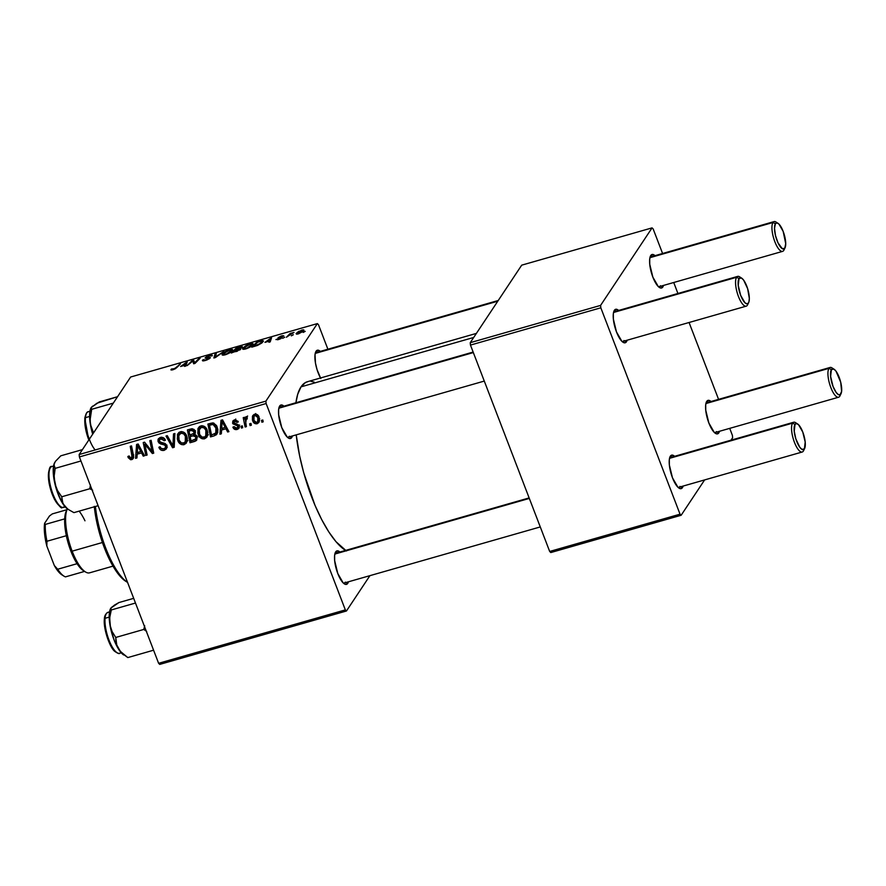 <?xml version="1.0" encoding="UTF-8"?>
<svg xmlns="http://www.w3.org/2000/svg" width="886" height="886" viewBox="0 0 886 886"><rect width="100%" height="100%" fill="white"/><g stroke="black" fill="none" stroke-linecap="round" stroke-linejoin="round"><path stroke-width="1.33" d="M287.308 437.163A15.483 4.973 74 0 0 289.334 436.255A15.483 4.973 -106 0 1 288.216 437.152A15.483 4.973 -106 0 1 287.308 437.163M283.93 406.176A17.41 5.604 -106 0 0 279.677 406.021L278.636 409.487L278.669 414.814L281.792 427.672L287.219 437.075L289.8 438.57L291.76 437.507A17.41 5.604 -106 0 0 292.446 435.945L291.76 437.507L290.054 436.632L291.76 437.507A17.41 5.604 -106 0 1 288.393 438.038A17.41 5.604 -106 0 1 280.341 423.309A17.41 5.604 -106 0 1 279.389 406.541A17.41 5.604 -106 0 1 279.677 406.021L279.145 407.128L281.648 404.957L284.229 406.452M320.522 377.979A17.41 5.604 -106 0 1 315.77 351.753A17.41 5.604 -106 0 1 316.069 351.233L315.527 352.34L318.03 350.169L320.61 351.664M343.292 583.021A15.483 4.973 74 0 0 345.318 582.113A15.483 4.973 -106 0 1 344.211 583.01A15.483 4.973 -106 0 1 343.292 583.021M339.925 552.033A17.41 5.604 -106 0 0 335.672 551.878L334.631 555.345L334.664 560.672L337.787 573.53L343.203 582.933L345.795 584.428L347.755 583.365A17.41 5.604 -106 0 0 348.431 581.803L347.755 583.365L346.038 582.49L347.755 583.365A17.41 5.604 -106 0 1 344.388 583.896A17.41 5.604 -106 0 1 336.326 569.166A17.41 5.604 -106 0 1 335.384 552.399A17.41 5.604 -106 0 1 335.672 551.878L335.13 552.986L337.632 550.815L340.213 552.31M234.225 419.898L234.513 420.916L232.874 423.763L237.404 425.778L238.057 427.096L235.82 428.381L234.114 426.62L232.896 427.152L233.395 428.193L236.551 429.588L238.666 428.647L239.375 427.152L238.356 424.848L233.948 422.943L233.948 421.747L234.923 421.105L237.116 422.412L238.334 421.891L235.554 419.853L233.029 420.817L232.586 423.065L237.404 425.778L237.858 427.639L236.806 428.326L234.114 426.62L232.952 427.318C233.782 429.223 235.189 429.943 237.171 429.455L238.976 428.281L239.209 426.011L237.946 424.582L233.871 422.755L234.746 421.149L237.116 422.412L238.334 421.891L234.38 420.019L232.852 421.049L232.664 423.32L234.236 420.064M215.453 426.332L215.874 427.262L216.738 425.956L215.874 427.262L215.819 432.966L211.51 435.037L209.506 425.191L210.802 423.231L209.506 425.191L211.366 424.66L212.54 422.899L211.366 424.66L213.061 424.405L213.903 423.131L213.061 424.405L216.273 428.536L215.663 433.188L211.51 435.037L209.506 425.191L213.316 424.449L215.453 426.332M476.391 333.402L307.431 381.722A89.01 28.618 74 0 0 301.03 386.85L473.689 337.466L301.03 386.85A89.01 28.618 74 0 0 295.924 402.742L297.707 394.292L301.03 386.85L305.537 382.497L308.184 381.545M714.371 432.501A15.483 4.973 74 0 0 716.397 431.604A15.483 4.973 -106 0 1 715.279 432.49A15.483 4.973 -106 0 1 714.371 432.501M711.004 401.524A17.41 5.604 -106 0 0 706.751 401.369L705.699 404.824L705.743 410.163L708.866 423.021L714.282 432.423L716.863 433.907L718.834 432.844A17.41 5.604 -106 0 0 719.51 431.283L718.834 432.844L717.117 431.969L718.834 432.844A17.41 5.604 -106 0 1 715.467 433.376A17.41 5.604 -106 0 1 707.405 418.646A17.41 5.604 -106 0 1 706.452 401.879A17.41 5.604 -106 0 1 706.751 401.369L706.208 402.477L708.711 400.306L711.292 401.801M658.376 286.643A15.483 4.973 74 0 0 660.413 285.746A15.483 4.973 -106 0 1 659.295 286.632A15.483 4.973 -106 0 1 658.376 286.643M655.009 255.666A17.41 5.604 -106 0 0 650.756 255.511L649.715 258.967L649.748 264.305L652.871 277.163L658.298 286.566L660.878 288.05L662.839 286.986A17.41 5.604 -106 0 0 663.525 285.425L662.839 286.986L661.122 286.112L662.839 286.986A17.41 5.604 -106 0 1 659.472 287.518A17.41 5.604 -106 0 1 651.409 272.788A17.41 5.604 -106 0 1 650.468 256.021A17.41 5.604 -106 0 1 650.756 255.511L650.224 256.619L652.716 254.448L655.308 255.943M621.994 341.431A15.483 4.973 74 0 0 624.021 340.534A15.483 4.973 -106 0 1 622.913 341.42A15.483 4.973 -106 0 1 621.994 341.431M618.627 310.454A17.41 5.604 -106 0 0 614.375 310.299L613.333 313.755L613.367 319.093L616.49 331.951L621.906 341.354L624.497 342.849L626.457 341.774A17.41 5.604 -106 0 0 627.133 340.213L626.457 341.774L624.741 340.9L626.457 341.774A17.41 5.604 -106 0 1 623.091 342.306A17.41 5.604 -106 0 1 615.028 327.576A17.41 5.604 -106 0 1 614.087 310.809A17.41 5.604 -106 0 1 614.375 310.299L613.832 311.407L616.335 309.236L618.915 310.731M677.989 487.289A15.483 4.973 74 0 0 680.016 486.392A15.483 4.973 -106 0 1 678.897 487.278A15.483 4.973 -106 0 1 677.989 487.289M674.611 456.312A17.41 5.604 -106 0 0 670.359 456.157L669.318 459.612L669.351 464.951L672.474 477.809L677.901 487.211L680.481 488.695L682.442 487.632A17.41 5.604 -106 0 0 683.128 486.071L682.442 487.632L680.736 486.757L682.442 487.632A17.41 5.604 -106 0 1 679.075 488.164A17.41 5.604 -106 0 1 671.023 473.434A17.41 5.604 -106 0 1 670.071 456.667A17.41 5.604 -106 0 1 670.359 456.157L669.827 457.265L672.319 455.094L674.91 456.589M345.341 609.9L158.616 663.304L79.397 456.932L266.121 403.529L345.341 609.9L346.448 610.997L369.916 575.656L346.448 610.997L159.724 664.4L346.448 610.997L345.341 609.9L266.121 403.529L265.889 401.125L317.365 323.6L130.641 377.015L79.164 454.529L265.889 401.125L266.121 403.529L79.397 456.932L158.616 663.304L159.724 664.4L158.616 663.304L345.341 609.9M242.698 427.694L242.332 425.867L241.014 426.244L241.424 428.06L242.698 427.694L242.332 425.867L241.014 426.244L241.424 428.06L242.698 427.694M251.347 425.225L250.971 423.386L249.664 423.763L250.062 425.59L251.347 425.225L250.971 423.386L249.664 423.763L250.062 425.59L251.347 425.225M207.601 435.524L204.555 438.78L206.947 436.997L207.202 430.142C206.095 427.008 203.979 425.601 200.856 425.9L197.899 428.802L199.295 426.709L197.899 428.802L198.298 434.705L199.228 433.287L198.298 434.705C199.439 437.717 201.521 439.079 204.555 438.78L206.626 437.418L207.689 435.181L207.601 431.382L206.261 428.281L203.902 426.177L201.864 425.745L199.848 426.332L198.099 428.303L197.822 433.232L199.915 437.296L202.063 438.725L204.079 438.891L206.305 436.156L205.574 436.3M221.345 433.808L221.578 430.031L225.952 428.78L227.647 432.003L228.931 431.637L222.552 419.875L220.979 420.318L219.949 434.206L221.345 433.808L221.578 430.031L225.952 428.78L227.647 432.003L228.931 431.637L222.552 419.875L220.979 420.318L219.949 434.206L221.345 433.808M194.555 434.494L195.108 431.028L192.34 428.746L187.4 429.931L190.014 442.767L191.321 440.807L190.014 442.767L196.249 440.652L197.257 437.263L196.105 435.148L194.555 434.494L195.363 431.958L194.078 429.455L191.885 428.746L187.4 429.931L190.014 442.767L194.953 441.35L196.703 438.725L195.551 439.057L196.703 438.725L194.953 441.35L196.758 440.065L197.035 436.532L194.555 434.494L194.975 433.996M174.21 447.286L174.896 433.498L173.523 433.896L172.925 445.713L167.288 435.679L165.992 436.056L172.582 447.751L174.21 447.286L174.896 433.498L173.523 433.896L172.925 445.713L167.288 435.679L165.992 436.056L172.582 447.751L174.21 447.286M128.182 457.63L130.641 459.745L132.346 459.369L133.509 457.907L131.527 445.913L130.231 446.278L132.158 457.397L130.685 458.206L129.101 455.958L127.872 456.478L128.182 457.63L129.146 456.19L128.182 457.63L131.748 459.612L133.199 458.583L133.443 455.315L131.527 445.913L130.231 446.278L132.08 455.371L131.283 458.151L129.389 457.054L129.101 455.958L127.872 456.478L128.182 457.63M147.109 455.039L144.85 444.174L152.381 453.532L153.732 453.145L151.118 440.309L149.823 440.674L152.093 451.561L144.573 442.18L143.222 442.568L145.813 455.404L147.109 455.039L144.85 444.174L152.381 453.532L153.732 453.145L151.118 440.309L149.823 440.674L152.093 451.561L144.573 442.18L143.222 442.568L145.813 455.404L147.109 455.039M136.953 457.94L137.186 454.175L141.561 452.923L143.255 456.146L144.54 455.769L138.15 444.008L136.588 444.462L135.558 458.339L136.953 457.94L137.186 454.175L141.561 452.923L143.255 456.146L144.54 455.769L138.15 444.008L136.588 444.462L135.558 458.339L136.953 457.94M159.934 439.179L158.162 441.726L160.632 443.986L161.562 442.579L160.632 443.986L162.515 444.429L163.478 442.978L162.515 444.429L164.774 445.115L165.593 443.875L164.774 445.115L165.516 446.09L166.369 444.805L165.339 447.862L163.799 448.848L161.108 448.449L160.089 446.743L158.86 447.253C159.823 449.889 161.629 450.908 164.264 450.31L166.634 448.56L166.513 445.049L164.785 443.354L160.012 442.081L159.281 440.486L160.133 439.234L161.817 438.814L164.187 440.763L165.416 440.276L164.995 439.312L161.85 437.307L159.713 437.717L158.073 439.345L158.04 441.383L159.115 443.133L164.652 445.038L165.649 446.544L165.029 448.205L163.124 448.992L161.241 448.56L160.089 446.743L158.86 447.253L159.646 448.803L160.909 450.044L163.445 450.487L164.264 450.31L165.35 447.829M187.101 441.383L184.066 444.65L186.448 442.856L186.702 436.001C185.606 432.877 183.48 431.46 180.356 431.77L177.399 434.661L178.795 432.567L177.399 434.661L177.798 440.563L178.739 439.146L177.798 440.563C178.939 443.587 181.021 444.949 184.066 444.65L186.138 443.277L187.3 440.431L187.101 437.252L185.761 434.14L183.402 432.047L181.364 431.604L179.349 432.191L177.599 434.162L177.322 439.091L179.415 443.155L181.564 444.584L183.579 444.761L185.805 442.014L185.074 442.158M214.168 435.857L216.627 434.472L217.668 432.346L217.768 429.112L216.494 425.524L213.404 422.987L207.9 424.062L210.514 436.909L214.168 435.857L215.519 433.343L214.168 435.857L216.992 433.985L217.181 426.974L212.607 422.899L207.9 424.062L210.514 436.909L214.168 435.857M259.543 420.861L257.184 423.729L258.956 422.389L259.066 417.084C258.291 414.914 256.818 413.961 254.647 414.227L252.831 415.501L252.776 421.06L253.706 419.643L252.776 421.06C253.584 423.154 255.046 424.04 257.184 423.729L259.52 420.95L258.413 415.8L255.345 414.105L252.466 416.254L252.444 420.075L253.894 422.855L257.184 423.729L258.922 421.105L258.158 421.238M246.197 416.641L244.89 419.233L246.629 416.608L244.89 419.233L244.503 417.306L243.207 417.671L245.112 427.008L246.175 425.413L245.112 427.008L246.408 426.642L245.411 420.307L245.943 418.513L247.216 418.247L247.194 416.719L245.577 417.073L244.89 419.233L244.503 417.306L243.207 417.671L245.112 427.008L246.408 426.642L245.699 422.888L246.463 418.148L247.216 418.247L247.194 416.719L245.488 417.195M263.197 421.836L262.821 419.997L261.514 420.374L261.913 422.201L263.197 421.836L262.821 419.997L261.514 420.374L261.913 422.201L263.197 421.836M252.887 344.72C253.739 343.535 252.776 343.259 249.985 343.89L245.865 345.64L242.819 348.154L243.251 349.283L242.819 348.154C242.055 349.294 243.019 349.549 245.732 348.929C249.553 347.578 251.934 346.182 252.887 344.72L246.995 348.519L243.683 349.305L242.642 348.486L247.814 344.665L252.078 343.513L253.086 343.801L252.887 344.72L253.13 343.89M264.969 342.373L271.581 337.765L270.208 341.885L268.923 342.251L269.344 341.11L264.969 342.373L269.344 341.11L268.923 342.251L270.208 341.885L271.581 337.765L264.969 342.373M171.076 369.462L172.925 369.761L171.009 369.949L171.463 369.008L174.697 368.631L180.556 363.803L175.362 368.731L172.925 369.761L176.79 367.601L180.556 363.803L175.616 367.845L173.357 369.196L171.463 369.008L170.954 369.872M210.215 357.999L208.631 357.412L208.908 358.143L208.631 357.412L206.737 357.556L206.981 358.199L206.527 357.291L209.096 356.028L212.208 355.773C212.596 354.987 211.688 354.887 209.495 355.474L205.231 357.678L208.83 358.099L209.096 358.93L208.897 358.409L206.028 360.281L203.858 360.148L204.101 360.79L203.979 359.572L202.661 359.993L203.005 360.901L202.661 359.993C201.964 360.99 202.894 361.145 205.441 360.458L210.215 357.999L206.959 359.96L202.783 360.879L202.661 359.993L205.563 359.982L208.83 358.498L205.22 358.143L206.239 356.814L211.832 355.098L212.131 355.884L209.317 355.962L206.527 357.291L210.336 357.556M223.925 351.399L213.858 357.999L215.021 353.946L216.317 353.569L215.309 357.047L223.925 351.399L215.309 357.047L216.317 353.569L215.021 353.946L213.858 357.999L215.486 357.534L223.925 351.399M232.387 350.59C233.239 349.394 232.276 349.117 229.485 349.76L225.365 351.498L222.32 354.012L222.751 355.142L222.32 354.012C221.555 355.153 222.53 355.408 225.232 354.799C229.053 353.448 231.434 352.041 232.387 350.59L226.506 354.378L222.895 355.164L222.142 354.356L227.314 350.524L231.877 349.383L232.387 350.59L232.63 349.748M305.205 331.342L303.189 332.449L305.205 331.342M242.255 347.057L241.247 346.504L241.679 347.644L241.247 346.504L236.429 347.821L236.684 348.497L236.429 347.821L231.29 353.016L240.483 349.438L231.29 353.016L236.429 347.821L242.277 346.537L239.807 348.663L240.726 349.162L239.807 348.663L242.376 346.659M180.567 366.505L187.179 361.909L185.816 366.018L184.532 366.383L184.952 365.253L180.567 366.505L184.952 365.253L184.532 366.383L185.816 366.018L187.179 361.909L180.567 366.505M191.575 362.097L187.09 365.652L192.251 360.458L193.602 360.07L194.543 362.961L198.852 358.564L200.147 358.199L195.009 363.393L193.657 363.781L192.694 360.901L191.575 362.097L192.694 360.901L193.657 363.781L195.009 363.393L200.147 358.199L198.852 358.564L194.543 362.961L193.602 360.07L192.251 360.458L187.09 365.652L191.575 362.097M283.642 336.104L281.394 335.927L278.082 337.644L280.884 338.618L275.934 339.56L280.43 338.43L278.082 337.644L282.468 335.661L283.642 336.104L279.411 337.201L282.08 337.488L280.607 338.762L278.348 339.604L282.014 337.765L279.411 337.201L283.719 335.772M263.042 341.73C263.762 340.833 263.264 340.479 261.536 340.689L261.758 341.287L261.536 340.689L256.929 341.952L257.184 342.638L256.929 341.952L251.79 347.157L257.494 345.429L251.79 347.157L256.929 341.952L261.857 340.634L263.308 340.988L261.769 343.037L257.494 345.429L263.286 340.911M303.721 330.677C304.319 329.847 303.632 329.67 301.661 330.135L296.19 333.424L296.478 334.155L296.19 333.424L298.36 333.878L303.045 331.43L297.142 334.144L296.123 333.546L298.626 331.397L303.898 330.09M293.355 334.731L291.339 335.838L293.355 334.731M289.224 335.362L286.388 337.256L290.121 333.479L294.008 332.416L289.224 335.362L294.008 332.416L290.121 333.479L286.388 337.256L289.224 335.362M284.716 337.201L282.7 338.308L284.716 337.201M318.473 324.697L327.886 349.217L318.473 324.697L317.365 323.6L265.889 401.125L79.164 454.529L79.397 456.932L79.164 454.529L130.641 377.015L317.365 323.6L318.473 324.697M680.038 514.179L549.685 551.457L470.466 345.086L600.819 307.807L680.038 514.179L681.146 515.264L704.614 479.935L681.146 515.264L550.793 552.554L681.146 515.264L680.038 514.179L600.819 307.807L600.586 305.404L652.063 227.879L521.71 265.158L470.233 342.683L600.586 305.404L600.819 307.807L470.466 345.086L549.685 551.457L550.793 552.554L549.685 551.457L680.038 514.179M653.17 228.976L662.584 253.496L653.17 228.976L652.063 227.879L600.586 305.404L470.233 342.683L470.466 345.086L470.233 342.683L521.71 265.158L652.063 227.879L653.17 228.976M673.725 282.512L677.934 293.487L673.725 282.512M689.075 322.504L718.568 399.353L689.075 322.504M729.71 428.37L732.39 435.336L729.71 428.37M731.005 440.176L732.622 437.75L732.39 435.336L732.622 437.75L731.005 440.176M708.191 402.897A15.483 4.973 74 0 0 705.987 403.208A15.483 4.973 -106 0 1 706.773 402.731L830.082 367.457A15.483 4.973 -106 0 1 833.062 368.786M615.814 311.828A15.483 4.973 74 0 0 613.621 312.138A15.483 4.973 -106 0 1 614.397 311.662L737.706 276.388A15.483 4.973 -106 0 1 740.685 277.717M671.798 457.685A15.483 4.973 74 0 0 669.606 457.996A15.483 4.973 -106 0 1 670.381 457.519L793.69 422.245A15.483 4.973 -106 0 1 796.669 423.574M652.196 257.04A15.483 4.973 74 0 0 650.003 257.35A15.483 4.973 -106 0 1 650.778 256.874L774.087 221.6A15.483 4.973 -106 0 1 777.066 222.929M346.437 550.981L335.982 541.689L328.772 531.877L321.673 519.573L314.962 505.253L303.743 472.858L299.656 456.024L296.212 434.871A89.01 28.618 74 0 0 345.529 550.428M320.787 378.466L317.077 369.706L315.482 363.149L315.017 354.699L316.069 351.233A17.41 5.604 -106 0 1 320.322 351.388M311.064 381.412L314.131 382.099M317.509 352.761A15.483 4.973 74 0 0 315.305 353.071A15.483 4.973 -106 0 1 316.092 352.595L498.242 300.498M337.112 553.407A15.483 4.973 74 0 0 334.919 553.717A15.483 4.973 -106 0 1 335.694 553.241L529.13 497.921M281.117 407.549A15.483 4.973 74 0 0 278.924 407.859A15.483 4.973 -106 0 1 279.699 407.383M240.206 349.693L239.807 348.663L240.206 349.693M240.726 349.162L239.807 348.663M241.28 347.921L240.715 347.113L237.127 348.054L235.521 349.671L237.127 348.054L239.32 347.423L241.169 347.999L240.959 347.445L239.94 348.608L235.676 350.07L240.959 347.445M233.184 352.041L234.923 350.28L237.636 349.505L239.674 350.07L239.453 349.505L237.016 351.354L233.184 352.041L239.519 349.25L234.923 350.28L233.184 352.041M222.32 354.012L222.12 354.754M223.593 353.669L229.086 350.302C231.047 349.87 231.733 350.07 231.135 350.9L231.412 351.631L231.135 350.9L225.83 354.61L223.593 353.669L224.014 354.478L226.683 353.891L231.324 350.435L229.43 350.214L225.886 351.709L223.593 353.669L223.781 355.12M231.711 351.365L231.312 350.313L231.135 350.9M215.73 355.795L215.021 353.946L215.73 355.795M202.661 359.993L202.462 360.668M205.231 357.678L206.017 358.276M171.84 370.005L171.463 369.008L171.84 370.005M173.357 369.196L172.405 369.019M175.838 368.421L175.616 367.845L175.838 368.421M179.515 364.844L179.26 364.168L179.515 364.844M185.307 366.173L184.952 365.253L185.307 366.173M181.63 365.763L185.894 362.684L186.448 364.135L185.894 362.684L186.06 365.309L185.451 363.736L185.13 364.766L185.628 366.073L185.13 364.766L181.63 365.763L185.13 364.766L185.894 362.684L181.63 365.763M192.506 361.111L192.251 360.458L192.506 361.111M194.521 362.452L193.602 360.07L194.521 362.452M194.466 362.186L194.134 361.322L194.466 362.186M194.477 362.252L194.134 361.322M196.072 362.319L195.806 361.621L196.072 362.319M199.106 359.251L198.852 358.564L199.106 359.251M193.779 363.736L192.694 360.901L193.779 363.736M277.517 339.814L277.407 338.862M269.698 342.029L269.344 341.11L269.698 342.029M266.021 341.631L270.285 338.541L270.839 339.991L270.285 338.541L270.451 341.165L269.842 339.604L269.521 340.634L270.02 341.941L269.521 340.634L266.021 341.631L269.521 340.634L270.285 338.541L266.021 341.631M261.049 341.276L257.627 342.195L253.684 346.171L257.627 342.195L261.049 341.276L261.78 342.074C260.96 343.403 258.812 344.61 255.334 345.706L260.639 343.236L261.99 341.575L261.049 341.276L261.78 342.074M242.819 348.154L242.62 348.896M244.082 347.81L249.586 344.444C251.546 344.001 252.233 344.2 251.635 345.042L251.912 345.773L251.635 345.042L246.33 348.752L244.082 347.81L244.514 348.619L247.183 348.032L251.823 344.576L250.251 344.277L246.961 345.518L244.082 347.81L244.281 349.25M252.211 345.507L251.801 344.455L251.635 345.042M297.607 334.066L297.508 333.003L301.329 330.567L302.702 331.718L302.447 331.032L298.759 333.756L297.508 333.003L297.541 333.579L302.447 331.032M290.431 334.299L290.121 333.479L290.431 334.299M146.877 453.82L145.813 455.404L146.877 453.82M153.101 450.033L152.093 451.561L153.101 450.033M152.403 446.588L151.318 448.205L152.403 446.588M153.477 451.882L152.381 453.532L153.477 451.882M147.862 446.112L147.12 447.231L147.862 446.112M145.47 443.244L144.85 444.174L145.47 443.244M137.064 456.08L135.558 458.339L137.064 456.08M137.452 453.765L137.54 452.48L137.452 453.765M138.094 445.038L138.172 444.041L138.094 445.038M144.075 454.906L143.255 456.146L144.075 454.906M142.347 451.738L141.561 452.923L142.347 451.738M138.482 452.214L137.186 454.175L138.482 452.214M137.33 452.536L137.707 445.625L138.438 444.528L137.707 445.625L139.202 448.582L139.999 447.397L139.202 448.582L140.83 451.539L141.605 450.365L140.83 451.539L137.33 452.536L137.707 445.625L140.83 451.539L137.33 452.536M133.786 454.994L131.283 458.151M133.133 453.776L132.08 455.371L133.133 453.776M133.631 456.943L131.748 459.612L133.487 456.977L132.379 457.11L133.797 456.877M167.022 447.275L164.264 450.31L166.479 448.814L166.756 445.603L159.414 441.283L159.524 439.788L161.939 437.307L160.864 438.924L164.087 440.486L164.929 439.212L164.187 440.763L165.062 439.445L164.187 440.763L165.328 439.999C164.298 437.817 162.647 436.986 160.366 437.485L158.339 438.825L158.162 441.726L159.901 439.091L159.624 437.762L160.078 439.478M165.184 447.862L167.388 447.042M174.32 445.126L172.582 447.751L174.32 445.126L173.866 444.307L174.32 445.126M174.398 443.498L172.925 445.713L174.398 443.498M174.542 440.63L173.014 442.922L174.542 440.63M178.839 435.17L179.038 432.379L178.839 435.17M184.82 442.18L187.876 440.652M187.367 438.548L186.913 439.412M178.773 435.314L181.918 431.615L180.866 433.21L183.668 433.819L185.373 436.233L186.237 434.937L185.373 436.233L185.861 440.22L184.487 442.745L181.464 442.978L179.094 440.253L178.595 435.901L180.866 433.21C183.081 433.021 184.587 434.029 185.373 436.233L185.252 441.915L183.601 443.188C181.409 443.388 179.913 442.413 179.094 440.253L178.773 435.314L181.098 431.626M185.252 441.915L187.334 438.636M190.822 435.513L190.678 434.816L190.822 435.513M189.693 430.009L189.56 429.311L189.693 430.009M199.007 436.133L198.807 436.831M195.374 432.988L192.838 435.779L195.751 436.864L195.618 438.958L191.011 440.896L190.125 436.565L192.838 435.779L194.588 433.154L193.779 433.387L195.429 432.977M193.79 433.365L189.814 435.059L189.006 431.061L192.561 430.231L194.034 432.423L193.79 433.365L189.814 435.059L189.006 431.061L190.302 429.101L189.006 431.061L191.199 430.43L192.317 428.735L191.199 430.43L193.846 431.449L194.687 430.175L193.79 433.365L195.186 431.26L193.757 433.42L195.496 430.795M190.125 436.565L191.42 434.605L190.125 436.565L194.333 435.591L195.751 436.864L196.559 435.635L195.252 439.367L191.011 440.896L190.125 436.565M238.777 425.258L237.969 426.476L238.777 425.258M238.124 424.682L237.404 425.778L238.124 424.682M236.606 424.15L235.853 425.291L236.606 424.15M237.946 421.16L237.116 422.412L237.946 421.16M235.61 419.853L234.746 421.149L235.61 419.853M233.871 422.755L234.746 421.149M239.375 426.675L237.171 429.455L238.312 426.963M239.464 426.631L238.29 426.963M221.456 431.936L219.949 434.206L221.456 431.936M221.843 429.632L221.943 428.348L221.843 429.632M222.486 420.905L222.563 419.909L222.486 420.905M228.466 430.773L227.647 432.003L228.466 430.773M226.738 427.595L225.952 428.78L226.738 427.595M222.873 428.071L221.578 430.031L222.873 428.071M221.733 428.403L222.098 421.492L222.829 420.396L222.098 421.492L223.604 424.449L224.391 423.264L223.604 424.449L225.221 427.406L225.996 426.232L225.221 427.406L221.733 428.403L222.098 421.492L225.221 427.406L221.733 428.403M211.82 434.948L210.514 436.909L211.82 434.948M210.192 424.15L210.048 423.453L210.192 424.15M217.579 432.656L216.029 435.004L217.579 432.656M217.779 432.368L215.907 433.232L217.779 432.368M217.878 429.743L217.081 430.906M215.819 432.966L217.856 429.81M199.339 429.3L199.538 426.52L199.339 429.3M205.319 436.311L208.376 434.793M207.867 432.678L207.413 433.542M199.272 429.455L202.418 425.756L201.366 427.351L204.168 427.96L205.873 430.363L206.726 429.079L205.873 430.363L206.36 434.35L204.987 436.876L201.964 437.119L199.594 434.395L199.095 430.042L201.366 427.351C203.581 427.152 205.076 428.159 205.873 430.363L205.751 436.056L204.101 437.33C201.908 437.529 200.413 436.554 199.594 434.395L199.272 429.455L201.598 425.756M205.751 436.056L207.833 432.767M255.689 413.552L253.95 416.176L255.024 415.357L257.782 417.45L257.748 421.836L256.763 422.622L253.994 420.551L253.994 414.471M257.538 421.204L259.598 420.828M253.905 415.445L253.983 416.453M259.72 418.768L259.376 419.377M255.312 414.637L255.655 413.607M255.024 415.357L255.844 414.116L255.024 415.357L256.785 415.855L257.782 417.45L258.634 416.165L257.782 417.45L258.036 421.227L256.763 422.622L255.002 422.146L253.761 419.831L253.64 416.907L255.024 415.357M257.748 421.836L259.576 419.078M251.103 424.029L250.062 425.59L251.103 424.029M245.732 418.856L245.588 418.181L245.732 418.856M247.194 417.04L246.463 418.148L247.194 417.04M247.604 415.999L246.463 418.148M247.227 418.967L247.15 417.671M242.454 426.498L241.424 428.06L242.454 426.498M262.954 420.64L261.913 422.201L262.954 420.64M302.946 331.519L302.525 330.5L301.329 330.567L297.508 333.003M834.014 369.185L831.954 367.878A15.483 4.973 74 0 0 828.964 368.354L831.4 369.595A13.545 4.352 -106 0 1 834.014 369.185A13.545 4.352 -106 0 1 840.282 380.648A13.545 4.352 -106 0 1 841.024 393.683A13.545 4.352 -106 0 1 840.792 394.082L839.707 396.33A15.483 4.973 74 0 0 839.961 395.876L841.024 393.683M840.183 395.355A15.483 4.973 -106 0 1 839.707 396.33A15.483 4.973 -106 0 1 838.588 397.227A15.483 4.973 -106 0 1 830.16 385.687A15.483 4.973 -106 0 1 828.964 368.354L705.909 403.551L828.964 368.354A15.483 4.973 -106 0 1 830.082 367.457M831.4 369.595L833.881 369.108L836.03 371.212L840.714 382.276L841.611 391.39L840.105 394.746L838.311 394.569L836.162 392.465L833.039 386.44L830.614 376.439L831.4 369.595L828.964 368.354A15.483 4.973 74 0 0 830.846 387.603A15.483 4.973 74 0 0 839.707 396.33L840.792 394.082A13.545 4.352 -106 0 1 833.039 386.44A13.545 4.352 -106 0 1 831.4 369.595M778.03 223.327L775.97 222.021A15.483 4.973 74 0 0 772.98 222.497L775.405 223.737A13.545 4.352 -106 0 1 778.03 223.327A13.545 4.352 -106 0 1 784.298 234.79A13.545 4.352 -106 0 1 785.029 247.825A13.545 4.352 -106 0 1 784.808 248.224L783.711 250.472A15.483 4.973 74 0 0 783.977 250.018L785.029 247.825M315.228 353.414L497.766 301.207L315.228 353.414M784.188 249.498A15.483 4.973 -106 0 1 783.711 250.472A15.483 4.973 -106 0 1 782.604 251.369A15.483 4.973 -106 0 1 774.165 239.829A15.483 4.973 -106 0 1 772.98 222.497L649.925 257.693L772.98 222.497A15.483 4.973 -106 0 1 774.087 221.6M775.405 223.737L774.508 228.355L775.483 235.543L778.03 242.886L782.316 248.711L784.808 248.224L785.716 243.606L783.158 231.379L778.938 224.069L776.933 222.918L775.405 223.737L772.98 222.497A15.483 4.973 74 0 0 774.851 241.745A15.483 4.973 74 0 0 783.711 250.472L784.808 248.224A13.545 4.352 -106 0 1 777.055 240.582A13.545 4.352 -106 0 1 775.405 223.737M803.801 450.143A15.483 4.973 -106 0 1 803.325 451.129L804.41 448.87A13.545 4.352 -106 0 1 796.658 441.228A13.545 4.352 -106 0 1 795.008 424.383L792.582 423.143A15.483 4.973 74 0 0 794.465 442.391A15.483 4.973 74 0 0 803.325 451.129A15.483 4.973 -106 0 1 802.207 452.015A15.483 4.973 -106 0 1 793.778 440.475A15.483 4.973 -106 0 1 792.582 423.143L669.528 458.339L792.582 423.143A15.483 4.973 -106 0 1 793.69 422.245M529.33 498.43L334.83 554.06L529.33 498.43M804.41 448.87L805.197 442.036L802.76 432.036L798.552 424.726L796.536 423.563L795.008 424.383L794.233 431.227L795.794 438.747L799.781 447.253L801.919 449.368L804.41 448.87L803.325 451.129A15.483 4.973 74 0 0 803.58 450.664L804.632 448.471A13.545 4.352 -106 0 1 804.41 448.87M797.633 423.973L795.573 422.666A15.483 4.973 74 0 0 792.582 423.143L795.008 424.383A13.545 4.352 -106 0 1 797.633 423.973A13.545 4.352 -106 0 1 803.901 435.436A13.545 4.352 -106 0 1 804.632 448.471M747.806 304.286A15.483 4.973 -106 0 1 747.33 305.271L748.426 303.012A13.545 4.352 -106 0 1 740.663 295.37A13.545 4.352 -106 0 1 739.024 278.525L736.587 277.285A15.483 4.973 74 0 0 738.47 296.533A15.483 4.973 74 0 0 747.33 305.271A15.483 4.973 -106 0 1 746.222 306.157A15.483 4.973 -106 0 1 737.783 294.617A15.483 4.973 -106 0 1 736.587 277.285L613.533 312.481L736.587 277.285A15.483 4.973 -106 0 1 737.706 276.388M473.334 352.573L278.846 408.202L473.334 352.573M748.426 303.012L746.898 303.843L744.882 302.68L740.663 295.37L738.237 285.37L739.024 278.525L741.516 278.038L743.653 280.142L747.629 288.648L749.323 298.394L748.925 301.882L747.33 305.271A15.483 4.973 74 0 0 747.585 304.806L748.648 302.613A13.545 4.352 -106 0 1 748.426 303.012M741.637 278.115L739.577 276.809A15.483 4.973 74 0 0 736.587 277.285L739.024 278.525A13.545 4.352 -106 0 1 741.637 278.115A13.545 4.352 -106 0 1 747.906 289.578A13.545 4.352 -106 0 1 748.648 302.613M91.025 407.826A25.539 8.218 74 0 0 90.87 408.125A25.539 8.218 74 0 0 89.707 413.031L90.317 424.084L93.528 432.9L91.169 427.628L89.995 420.451L91.69 409.299L113.308 403.119L91.69 409.299L91.158 407.538L99.298 401.923L117.572 396.695L96.939 403.219L91.103 407.682L89.707 413.031L91.69 409.299L91.158 407.538L92.82 406.01M84.79 421.681L84.879 418.735A1.163 0.842 5.2 0 1 85.455 417.649A21.286 6.844 -106 0 1 89.287 411.647M89.94 411.237L88.312 411.702A21.286 6.844 74 0 0 85.455 417.649L89.597 416.464L85.455 417.649A21.286 6.844 74 0 0 89.309 439.257M90.937 408.258L91.158 407.538M90.317 424.084L92.687 434.173A25.539 8.218 74 0 1 90.317 424.084L90.173 416.741L91.69 409.299L89.707 413.031A25.539 8.218 74 0 0 90.317 424.084M88.81 439.91L85.023 425.047M95.145 449.966A21.286 6.844 -106 0 1 85.455 417.649A1.163 0.842 -174.8 0 0 84.779 418.325M84.879 418.735A20.123 6.468 74 0 0 88.833 439.977M118.646 653.347A21.286 6.844 -106 0 1 109.044 640.224A21.286 6.844 -106 0 1 105.057 618.295A1.163 0.842 -174.8 0 0 104.382 618.971A1.163 0.842 5.2 0 1 105.057 618.295A21.286 6.844 74 0 0 109.576 641.542A21.286 6.844 74 0 0 119.621 653.281C119.377 654.078 117.716 653.403 114.626 651.276C109.798 647.467 103.141 628.584 104.382 618.982C104.426 615.958 105.6 613.754 107.915 612.348A21.286 6.844 74 0 0 105.057 618.295L109.199 617.11L105.057 618.295A21.286 6.844 -106 0 1 108.889 612.292M104.393 622.326L104.482 619.38A20.123 6.468 74 0 0 107.804 638.95A20.123 6.468 74 0 0 116.398 652.251M110.628 608.472A25.539 8.218 74 0 0 110.473 608.771A25.539 8.218 74 0 0 109.919 624.73A25.539 8.218 74 0 0 118.181 648.541L122.29 653.436L127.805 657.578L127.274 657.113L127.805 657.578L153.588 650.202L127.805 657.578L120.009 651.088L116.863 645.839L115.745 637.455L112.09 631.552L109.919 624.73L109.775 617.387L111.293 609.956L110.761 608.184L118.901 602.569L133.686 598.338L118.901 602.569L114.449 605.105L110.706 608.328L109.31 613.677L110.506 627.897L114.305 640.545L120.939 652.461L127.772 657.556M135.48 603.034L111.293 609.956L135.48 603.034M144.706 625.737L143.787 629.437L115.745 637.455L143.787 629.437L146.666 631.419L143.787 629.437L144.706 625.737M112.433 606.655L110.761 608.184M116.254 652.174L114.715 651.077M113.098 649.283L109.886 643.923M108.413 640.556L104.626 625.693M123.686 654.964A25.539 8.218 74 0 1 118.181 648.541L116.077 643.081L115.745 637.455L112.09 631.552L109.919 624.73L109.775 617.387L111.293 609.956L110.54 608.903M68.399 509.528L73.926 512.629L98.124 505.707L73.926 512.629L68.399 509.528L64.235 505.729A25.539 8.218 74 0 0 67.69 509.107L62.917 503.602L61.743 496.769L89.774 488.751L92.676 490.224L89.774 488.751L61.743 496.769L57.557 490.611L54.866 483.59L54.179 475.992L55.176 468.362L53.924 464.685L55.375 461.418L60.802 455.814L82.42 449.623L60.802 455.814L55.375 461.418L53.836 464.718L53.359 474.298L56.638 490.013L61.488 501.476L65.608 507.346L68.233 509.417M53.548 466.025L51.931 466.49A21.286 6.844 74 0 0 50.757 487.211A21.286 6.844 74 0 0 62.518 507.468A1.163 1.085 100.5 0 1 62.031 507.479A1.163 1.085 -79.5 0 0 62.518 507.468A21.286 6.844 -106 0 1 50.956 487.953A21.286 6.844 -106 0 1 51.466 466.689M49.738 469.071A20.123 6.468 74 0 0 49.871 486.68A20.123 6.468 74 0 0 58.509 505.009M62.518 507.468L65.066 506.737L62.518 507.468A21.286 6.844 74 0 0 63.637 507.423L62.042 507.49C61.765 509.04 59.196 506.26 54.345 499.128L49.073 483.247C48.243 471.164 49.195 465.582 51.931 466.49M80.958 460.986L55.176 468.362L80.958 460.986M90.438 484.952L89.774 488.751L90.438 484.952M54.489 462.913L54.478 462.924A25.539 8.218 74 0 1 54.489 462.902L54.489 462.913A25.539 8.218 74 0 0 54.389 463.112A25.539 8.218 74 0 0 54.866 483.59A25.539 8.218 74 0 0 64.235 505.729L62.109 501.365L61.743 496.769L57.557 490.611L54.866 483.59L54.179 475.992L55.176 468.362L53.946 466.069L54.389 463.112M58.177 504.677L54.932 500.047L51.953 493.48M50.712 489.759L48.963 482.205M48.52 478.639L49.095 470.422M95.411 506.482A58.044 18.672 74 0 0 127.573 582.423A58.044 18.672 -106 0 1 95.411 506.482M126.166 581.515L121.825 578.104L117.295 572.788L112.766 565.777L106.32 552.698L97.859 526.96L94.293 506.371M94.326 506.792A56.117 18.041 74 0 0 125.624 581.194L127.684 582.501M67.347 508.896L66.284 511.089A32.893 10.577 74 0 0 64.689 518.875A32.893 10.577 74 0 0 66.339 535.709A32.893 10.577 74 0 0 70.836 551.014L72.154 551.17A34.831 11.197 -106 0 1 67.347 508.896A34.831 11.197 -106 0 1 67.347 508.874A34.831 11.197 74 0 0 72.154 551.17L102.422 542.509L72.154 551.17A34.831 11.197 74 0 0 89.586 572.832L112.976 566.143M79.153 511.133A34.831 11.197 -106 0 1 84.978 520.813M84.303 571.127A32.893 10.577 -106 0 1 77.071 563.695A32.893 10.577 74 0 0 83.306 570.584L85.366 571.891A34.831 11.197 -106 0 1 72.154 551.17L70.836 551.014A32.893 10.577 74 0 0 77.071 563.695L70.836 551.014L66.339 535.709A32.893 10.577 -106 0 1 64.689 518.875L65.376 513.714L66.838 510.114M62.385 575.125L57.036 569.853L54.301 565.49L57.701 569.233L77.071 563.695L57.701 569.233L54.301 565.49L46.825 546.009L46.958 541.257L66.339 535.709L46.958 541.257A32.893 10.577 -106 0 1 45.308 524.412L44.61 523.316L49.472 516.006L52.296 513.902L66.948 509.705L52.296 513.902L49.472 516.006L44.61 523.316A30.955 9.956 74 0 0 46.825 546.009L44.577 533.538L44.61 523.316L45.308 524.412A32.893 10.577 74 0 0 46.958 541.257L46.825 546.009L54.301 565.49A30.955 9.956 74 0 0 61.865 574.826L63.925 576.121A32.893 10.577 -106 0 1 57.701 569.233A32.893 10.577 74 0 0 65.453 576.875L84.602 571.404L65.453 576.875A32.893 10.577 -106 0 1 63.925 576.121M64.689 518.875L45.308 524.412L64.689 518.875M203.78 360.059L204.057 360.79M208.952 358.199L209.207 358.863M206.482 357.468L206.77 358.221M172.349 369.229L172.582 369.85M280.74 338.031L280.951 338.585M279.345 337.422L279.566 337.998M261.979 341.453L262.378 342.505M165.339 447.862L167.077 445.237M159.524 439.788L161.274 437.163M195.618 438.958L197.356 436.333M237.858 427.639L239.608 425.014M234.004 421.658L235.742 419.034M838.588 397.227L715.279 432.49M659.295 286.632L782.604 251.369M344.211 583.01L540.272 526.937M678.897 487.278L802.207 452.015M746.222 306.157L622.913 341.42M484.277 381.08L287.518 437.352M473.135 352.063L279.001 407.582M88.312 411.702C86.894 411.702 85.721 413.917 84.779 418.336L88.788 440.043M121.249 652.816L119.621 653.281M109.543 611.883L107.915 612.348M65.254 506.958L63.637 507.423"/></g></svg>
